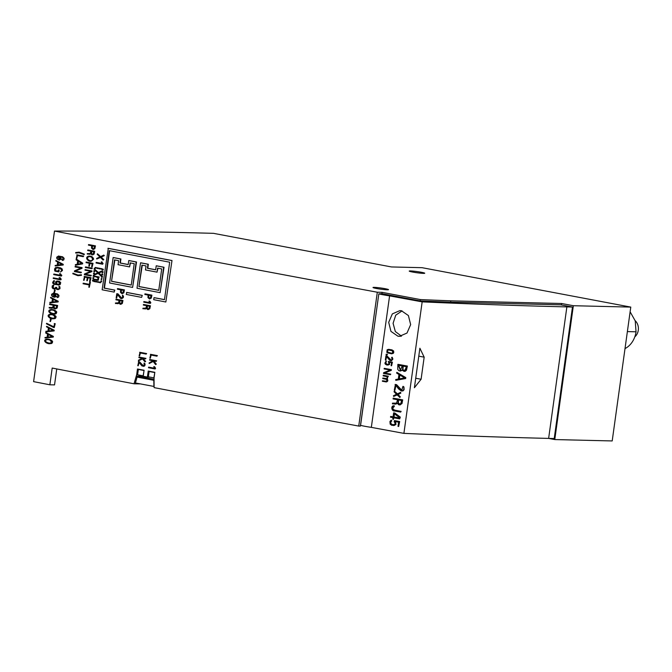 <?xml version="1.0" encoding="UTF-8"?>
<svg xmlns="http://www.w3.org/2000/svg" width="672" height="672" viewBox="0 0 672 672"><rect width="100%" height="100%" fill="white"/><g stroke="black" fill="none" stroke-linecap="round" stroke-linejoin="round"><path stroke-width="1.01" d="M377.311 292.228A5081.437 379.63 -172.1 0 1 54.491 231.059C102.976 230.983 155.971 231.739 213.486 233.335L391.499 266.952L422.066 267.683L630.773 307.096L573.35 305.718L561.632 303.5L450.803 300.838A2645.059 197.61 -172.1 0 1 420.386 299.569L382.124 292.345L377.311 292.228L358.739 426.073L360.385 426.107L378.067 299.292M140.406 383.905L134.03 383.788L136.685 374.682L137.617 374.699M56.75 368.936L54.541 384.896L49.862 384.787A5081.437 379.63 -172.1 0 1 33.6 381.637L54.491 231.059M630.773 307.096L612.2 440.941L554.778 439.564L548.663 438.404L554.224 438.539L572.468 307.037L560.759 304.828L450.618 302.182A2645.059 197.61 -172.1 0 1 420.202 300.905L419.79 300.829A2643.27 197.476 7.9 0 0 419.79 300.829L381.94 293.681L378.823 293.866A15.582 1.168 7.9 0 0 389.584 295.865A5081.437 379.63 7.9 0 0 422.159 301.871A2651.158 198.064 7.9 0 0 566.874 306.902L572.468 307.037M561.632 303.5L561.431 304.954M450.803 300.838L450.618 302.182M382.124 292.345L381.94 293.681M142.792 375.782L142.666 376.236M136.685 374.682L137.474 368.995A5081.437 379.63 7.9 0 0 144.085 370.255L143.245 376.278A5081.437 379.63 7.9 0 0 147.386 377.068L148.218 371.045A5081.437 379.63 7.9 0 0 154.837 372.305L154.048 377.992L154.115 387.626A5081.437 379.63 -172.1 0 0 358.739 426.073M421.277 272.261A7.829 0.588 7.9 0 0 413.347 271.135A7.829 0.588 7.9 0 0 409.223 271.085A7.829 0.588 7.9 0 0 416.892 272.74A7.829 0.588 7.9 0 0 424.729 273.235A7.829 0.588 7.9 0 0 421.277 272.261M385.064 288.683A7.829 0.588 7.9 0 0 377.135 287.557A7.829 0.588 7.9 0 0 373.002 287.507A7.829 0.588 7.9 0 0 380.68 289.162A7.829 0.588 7.9 0 0 388.508 289.657A7.829 0.588 7.9 0 0 385.064 288.683M134.03 383.788A5081.437 379.63 -172.1 0 1 52.189 368.054L49.862 384.787M420.386 299.569L420.202 300.905M573.35 305.718L554.778 439.564M147.386 377.068L149.822 377.126M137.08 377.101L135.416 382.956L154.106 386.476M153.905 386.081L153.804 379.26L137.306 376.11L137.021 377.084L153.804 380.293M378.823 293.866L360.57 425.368A15.582 1.168 7.9 0 0 371.33 427.367A5081.437 379.63 7.9 0 0 403.906 433.373A2651.158 198.064 7.9 0 0 548.629 438.404L566.874 306.902M389.584 295.865L371.33 427.367M397.908 336.185L390.953 331.388L388.702 322.333L392.339 313.891L399.941 310.598L401.436 310.75L408.391 315.546L410.659 324.601L407.005 333.043L399.403 336.336L397.908 336.185L400.873 336.252M422.159 301.871L403.906 433.373M424.166 357.168L421.1 379.252L414.406 387.719L419.882 348.23L424.166 357.168L418.782 356.152M402.074 310.892L395.741 315.185L393.086 323.299L395.338 331.556L401.478 336.151M137.306 376.11L143.254 376.253M421.1 379.252L415.716 378.235M154.064 377.899L148.361 376.849L149.1 371.49L150.78 371.532M154.804 372.548L153.871 377.899M154.619 372.548L149.1 371.49M143.304 375.85L137.609 374.791L138.348 369.44L140.036 369.482M144.052 370.499L143.119 375.85M143.867 370.49L138.348 369.44M634.796 336.857A10.021 8.366 -88.6 0 0 635.183 320.712M625.01 348.6A22.016 18.379 -88.6 0 0 636.031 331.8L635.233 320.872L630.118 311.808M138.936 286.558A5082.118 379.68 7.9 0 0 158.752 290.338L161.717 268.926A5082.118 379.68 -172.1 0 1 157.584 268.136L157.03 272.152A5082.118 379.68 -172.1 0 1 145.471 269.942L146.034 265.927A5082.118 379.68 -172.1 0 1 141.91 265.138L138.936 286.558L142.288 265.213M157.03 272.152L157.962 268.204M158.76 290.279A5081.437 379.63 -172.1 0 1 139.322 286.566M156.215 265.81L156.601 265.826A5081.437 379.63 7.9 0 0 164.035 267.246L160.121 292.664L163.657 267.229A5082.118 379.68 -172.1 0 1 156.215 265.81L155.66 269.825A5082.118 379.68 -172.1 0 1 147.403 268.254L147.958 264.239A5082.118 379.68 -172.1 0 1 140.54 262.819L140.927 262.828A5081.437 379.63 7.9 0 0 148.344 264.247L147.79 268.262A5081.437 379.63 7.9 0 0 155.669 269.766M140.54 262.819L137.012 288.246A5082.118 379.68 7.9 0 0 160.121 292.664M97.835 268.54A5082.118 379.68 -172.1 0 1 97.02 268.38L97.482 267.859A5081.437 379.63 -172.1 0 0 98.305 268.019L97.835 268.54L98.305 268.019M97.087 267.851A5082.118 379.68 7.9 0 0 97.91 268.01M143.833 301.61L143.758 302.165A5082.118 379.68 7.9 0 0 150.335 303.425L149.47 301.148L148.982 301.09L149.839 302.753A5082.118 379.68 -172.1 0 1 143.833 301.61L144.22 301.619A5081.437 379.63 7.9 0 0 149.797 302.686M148.982 301.09L149.856 301.165L150.814 302.728L150.335 303.425M46.838 339.696C43.193 341.267 48.468 343.392 50.207 343.048M50.224 343.585L50.568 343.602C51.912 343.661 52.584 342.913 52.576 341.376C51.072 339.755 49.199 339.007 46.956 339.142L46.704 339.142M51.324 342.737L50.106 343.048C48.224 343.568 42.58 341.032 46.645 339.688C49.552 339.377 51.114 340.393 51.324 342.737M52.181 341.359C52.214 342.947 51.534 343.694 50.165 343.585C47.611 344.484 41.605 340.536 46.561 339.142C48.804 338.99 50.677 339.738 52.181 341.359M103.076 271.614L102.934 272.622L102.682 271.606A5082.118 379.68 -172.1 0 1 102.245 271.522L102.631 271.53A5081.437 379.63 7.9 0 0 103.076 271.614L102.682 271.606M102.245 271.522L102.102 272.521A5082.118 379.68 7.9 0 0 102.539 272.605M55.432 294.025L56.095 296.125L55.188 297.108L54.13 297.209M53.55 293.16L57.498 293.924L59.002 295.436L58.666 297.016L57.414 297.604L53.206 293.135L53.886 297.209L54.928 293.924C57.59 294.084 58.355 295.134 57.229 297.074L57.414 297.604M53.264 293.731C51.341 295.05 51.618 296.033 54.088 296.671M54.886 296.428L53.894 296.671C51.853 297.394 50.257 293.63 53.071 293.714C54.751 293.849 55.356 294.756 54.886 296.428M85.176 274.277A5082.118 379.68 7.9 0 0 90.964 275.386L90.888 275.932A5082.118 379.68 -172.1 0 1 84.353 274.672L84.445 274L90.77 271.312A5082.118 379.68 -172.1 0 1 84.974 270.194L85.436 269.674A5081.437 379.63 -172.1 0 0 91.972 270.934L85.176 274.277L91.879 271.622L91.972 270.934M85.05 269.657A5082.118 379.68 7.9 0 0 91.585 270.917M90.888 275.932L91.358 275.402A5081.437 379.63 -172.1 0 1 85.571 274.285M101.774 280.988L101.245 281.98L101.38 280.972A5082.118 379.68 -172.1 0 1 100.943 280.888L101.338 280.904A5081.437 379.63 7.9 0 0 101.774 280.988L101.38 280.972M100.943 280.888L100.8 281.896A5082.118 379.68 7.9 0 0 101.245 281.98M388.794 349.919L387.568 350.473L387.643 352.094L391.709 353.262M388.752 349.356L391.961 349.868L393.674 351.011L393.406 353.279L391.734 353.816M387.038 351.036L388.332 349.919L392.448 350.792L392.616 352.968L391.423 353.262L387.778 352.472L387.03 351.498L387.391 351.044M393.498 352.229L392.574 350.246L388.517 349.348L387.148 349.759L386.795 352.271L387.332 352.825L391.566 353.816L392.868 353.447L393.851 352.229M102.421 276.301L102.287 277.309L102.026 276.293A5082.118 379.68 -172.1 0 1 101.59 276.209L101.984 276.217A5081.437 379.63 7.9 0 0 102.421 276.301L102.026 276.293M101.59 276.209L101.455 277.208A5082.118 379.68 7.9 0 0 101.892 277.292M88.074 253.562L89.51 253.772M90.913 253.94L89.502 254.31M88.091 254.108L89.947 254.243L90.804 253.63L91.854 254.831L93.013 254.764L93.845 253.84L94.307 251.269A5082.118 379.68 -172.1 0 1 87.772 250.009L88.166 250.018A5081.437 379.63 7.9 0 0 94.702 251.278L94.13 254.066L92.501 254.915M91.762 251.336L91.619 253.428L92.501 254.352M93.769 251.723L93.19 253.957L92.039 254.327L91.216 253.369L91.375 251.261A5082.118 379.68 7.9 0 0 93.769 251.723M87.772 250.009L87.696 250.555A5082.118 379.68 7.9 0 0 90.913 251.168L90.233 253.504L87.226 253.613L87.318 254.142M398.236 399.89L398.034 402.898L399.21 404.149L400.789 403.595L401.596 400.504A5082.118 379.68 -172.1 0 1 398.236 399.89M399.731 404.183L398.378 402.898L398.58 399.949M395.573 403.393L393.641 403.099M392.549 403.931L392.414 403.183L396.497 403.116L397.58 399.773A5082.118 379.68 -172.1 0 1 393.07 398.933L393.179 398.177A5082.118 379.68 7.9 0 0 402.343 399.874L401.554 403.738L400.21 404.863L398.647 404.737L397.438 403.183L395.413 404.141L393.364 403.855M395.506 404.132L397.538 403.477M399.731 404.956L402.007 403.553L402.696 399.874A5081.437 379.63 -172.1 0 1 393.523 398.185L393.179 398.177M59.144 277.637L60.11 277.729L61.244 279.241L60.757 279.88L60.85 279.224L59.144 277.637L60.178 279.233A5082.118 379.68 -172.1 0 1 53.273 277.897L53.206 278.418A5082.118 379.68 7.9 0 0 60.757 279.88M53.273 277.897L53.676 277.914A5081.437 379.63 7.9 0 0 60.119 279.166M399.882 375.043L399.353 378.865M405.67 378.538L395.8 380.327L405.67 378.538L405.804 377.588L396.9 372.364L396.598 373.036L398.941 374.48L398.303 379.067L395.69 379.562L395.8 380.327M398.992 378.932L399.554 374.85L404.569 377.908L398.992 378.932M405.317 378.529L405.804 377.588M405.451 377.58L396.9 372.364M50.291 314.79C46.645 316.361 51.92 318.486 53.659 318.142M53.676 318.679L54.02 318.704C55.373 318.755 56.045 318.007 56.036 316.47C54.533 314.849 52.651 314.101 50.408 314.236L50.156 314.236M54.785 317.831L53.567 318.142C51.677 318.662 46.032 316.126 50.098 314.782C53.012 314.471 54.575 315.487 54.785 317.831M55.642 316.453C55.667 318.041 54.995 318.788 53.617 318.679C51.072 319.578 45.066 315.63 50.022 314.236C52.256 314.084 54.13 314.832 55.642 316.453M92.131 266.994A5082.118 379.68 -172.1 0 1 91.669 266.902L92.098 263.785A5082.118 379.68 -172.1 0 1 89.704 263.323L89.3 266.255A5082.118 379.68 -172.1 0 1 88.847 266.162L89.25 263.231A5082.118 379.68 -172.1 0 1 86.041 262.618L86.512 262.08A5081.437 379.63 -172.1 0 0 93.03 263.34L92.131 266.994L93.03 263.34M86.117 262.072A5082.118 379.68 7.9 0 0 92.635 263.323M89.3 266.255L90.09 263.399M102.606 264.23A5082.118 379.68 -172.1 0 1 96.079 262.979L96.155 262.416A5082.118 379.68 7.9 0 0 102.119 263.567L101.262 262.021L101.724 261.887L103.093 263.542L102.606 264.23L103.093 263.542M102.127 261.971L101.262 261.904M96.155 262.416L96.55 262.433A5081.437 379.63 -172.1 0 0 102.068 263.491M101.724 261.887L102.698 263.533M53.861 280.61L52.634 282.425L52.928 283.433L54.356 284.365L59.102 284.962L60.262 283.912L60.152 282.248L57.439 280.997L56.053 281.308L55.465 282.584L56.297 284.273C53.668 284.122 52.912 283.072 54.046 281.123L54.256 280.619L54.449 281.14C53.315 283.088 54.062 284.138 56.7 284.29M57.515 281.005L59.438 281.375L60.715 282.643L60.144 284.668L58.288 285.062M57.557 281.534C55.969 282.845 56.322 283.828 58.624 284.483M59.791 282.727L58.456 284.483C55.902 283.828 55.532 282.836 57.338 281.526L59.791 282.727M146.16 354.085A5082.118 379.68 -172.1 0 1 140.028 352.918L139.608 355.9A5082.118 379.68 -172.1 0 1 139.146 355.816L140.02 352.304A5081.437 379.63 -172.1 0 0 146.622 353.564L146.16 354.085L146.622 353.564M139.633 352.296A5082.118 379.68 7.9 0 0 146.236 353.556M139.608 355.9L140.406 352.985M103.396 269.27L102.866 270.27L103.009 269.262A5082.118 379.68 -172.1 0 1 102.572 269.178L102.959 269.186A5081.437 379.63 7.9 0 0 103.396 269.27L103.009 269.262M102.572 269.178L102.43 270.178A5082.118 379.68 7.9 0 0 102.866 270.27M116.256 302.938L117.718 303.148M119.137 303.307L117.701 303.702M116.281 303.509L118.146 303.626L119.036 302.988L120.078 304.231L121.204 304.172L122.052 303.274L122.573 300.502A5082.118 379.68 -172.1 0 1 115.996 299.233L116.382 299.25A5081.437 379.63 7.9 0 0 122.959 300.51L122.338 303.458L120.716 304.307M119.994 300.586L119.826 302.711L120.725 303.727M122.027 300.98L121.447 303.282L120.296 303.71L119.465 302.786L119.616 300.518A5082.118 379.68 7.9 0 0 122.027 300.98M115.996 299.233L115.92 299.804A5082.118 379.68 7.9 0 0 119.154 300.426L118.482 302.837L115.424 302.996L115.517 303.551M100.808 282.24L100.346 282.769L100.422 282.232A5082.118 379.68 -172.1 0 1 99.599 282.072L99.994 282.089A5081.437 379.63 7.9 0 0 100.808 282.24L100.422 282.232M99.599 282.072L99.523 282.61A5082.118 379.68 7.9 0 0 100.346 282.769M98.776 277.57A5082.118 379.68 -172.1 0 1 98.339 277.486L97.524 280.358L93.752 279.821L93.828 279.25L97.776 279.619L98.154 278.359C97.163 277.175 95.836 276.612 94.181 276.688L94.651 276.133A5081.437 379.63 -172.1 0 0 99.246 277.015L98.776 277.57L99.246 277.015M94.265 276.116A5082.118 379.68 7.9 0 0 98.851 277.007M97.23 279.846L93.828 279.25M97.045 279.846L97.776 279.619M97.213 280.417L98.423 280.106L98.725 277.502M138.23 365.761A5082.118 379.68 -172.1 0 1 137.777 365.677L138.718 361.679A5081.437 379.63 -172.1 0 0 139.558 361.838L142.75 365.744L144.11 365.257L144.085 363.056L144.74 364.577L143.942 366.181L141.968 365.954L138.936 362.317A5082.118 379.68 -172.1 0 1 138.718 362.275L138.23 365.761L139.07 362.502M138.331 361.662A5082.118 379.68 7.9 0 0 139.171 361.822M143.38 366.358L144.581 366.005L145.085 364.938L144.984 363.737L144.085 363.056M143.371 365.828L139.558 361.838M102.749 273.958L102.606 274.966L102.354 273.949A5082.118 379.68 -172.1 0 1 101.917 273.865L102.312 273.874A5081.437 379.63 7.9 0 0 102.749 273.958L102.354 273.949M101.917 273.865L101.783 274.865A5082.118 379.68 7.9 0 0 102.22 274.949M403.066 386.341L403.897 387.702L403.729 389.642L402.822 390.802L401.31 390.995L398.572 388.937L395.917 385.375A5082.118 379.68 -172.1 0 1 395.615 385.316L394.926 390.281A5082.118 379.68 -172.1 0 1 394.288 390.163L395.43 384.46A5081.437 379.63 -172.1 0 0 396.598 384.678L401.864 390.306L402.679 386.954L403.066 386.341L403.931 386.929L404.116 389.55L403.208 390.785L401.982 391.045M395.077 384.46A5082.118 379.68 7.9 0 0 396.253 384.67M402.066 390.289L399.395 388.441L396.598 384.678M394.926 390.281L395.951 385.417M53.802 274.058L53.726 274.613A5082.118 379.68 7.9 0 0 61.337 276.091L60.169 273.706L59.598 273.697L60.707 275.402A5082.118 379.68 -172.1 0 1 53.802 274.058L54.197 274.075A5081.437 379.63 7.9 0 0 60.648 275.327M60.169 273.706L61.824 275.402L61.337 276.091M59.598 273.697L60.581 273.79M96.986 281.509L96.524 282.03L96.6 281.492A5082.118 379.68 -172.1 0 1 95.777 281.341L96.172 281.35A5081.437 379.63 7.9 0 0 96.986 281.509L96.6 281.492M95.777 281.341L95.701 281.87A5082.118 379.68 7.9 0 0 96.524 282.03M402.914 366.072L402.545 369.331L404.057 370.667L405.51 369.835L406.274 366.694A5082.118 379.68 -172.1 0 1 402.914 366.072M404.275 370.667L402.948 369.558L403.259 366.131M400.554 370.272L398.74 365.308M400.134 371.028L402.234 370.364M403.99 371.389L405.25 371.297L406.468 370.18L407.375 366.055A5081.437 379.63 -172.1 0 1 398.219 364.367L397.866 364.367A5082.118 379.68 7.9 0 0 407.022 366.055L407.375 366.055M407.022 366.055L404.124 371.389L402.083 370.087L400.243 371.036L398.882 370.675L397.757 369.424L397.866 364.367M402.276 365.954A5082.118 379.68 -172.1 0 1 398.395 365.24L400.336 370.28L402.276 365.954M49.804 307.465L49.123 307.49L49.249 308.011L51.652 308.255L53.264 307.633L53.987 308.599L55.499 308.918L56.885 307.7L57.254 305.449A5082.118 379.68 -172.1 0 1 49.669 303.979L49.594 304.517A5082.118 379.68 7.9 0 0 53.323 305.239L52.626 307.474L49.804 307.465L51.811 307.726M53.382 307.902L51.811 308.255M50.014 307.994L49.249 308.011M49.669 303.979L50.064 303.996A5081.437 379.63 7.9 0 0 57.649 305.466L57.145 308.02L55.272 308.952M54.256 305.416L54.096 307.28L55.255 308.406M56.641 305.878L56.246 307.768L55.062 308.414L53.861 307.709L53.861 305.34A5082.118 379.68 7.9 0 0 56.641 305.878M83.185 256.67A5082.118 379.68 -172.1 0 1 77.137 255.503L76.692 258.686A5082.118 379.68 -172.1 0 1 76.23 258.602L77.146 254.856A5081.437 379.63 -172.1 0 0 83.664 256.116L83.185 256.67L83.664 256.116M76.751 254.848A5082.118 379.68 7.9 0 0 83.269 256.099M76.692 258.686L77.524 255.578M398.656 426.485A5082.118 379.68 -172.1 0 1 398.017 426.367L398.597 422.159A5082.118 379.68 -172.1 0 1 395.22 421.537L395.758 423.906L394.649 425.351L391.709 425.3L390.163 424.15L389.945 421.453L391.28 420.084L391.457 420.815L390.44 422.184L390.81 423.822L392.389 424.712L394.758 424.427L395.161 423.116L394.145 421.739L394.649 420.613A5081.437 379.63 -172.1 0 0 399.689 421.546L398.656 426.485L399.689 421.546M394.304 420.605A5082.118 379.68 7.9 0 0 399.336 421.537M391.28 420.084L391.457 420.815M393.49 425.578L395.926 424.502L395.632 421.613M393.49 424.822L391.7 424.309L390.86 423.293L390.844 421.991L391.81 420.823M90.115 281.526A5082.118 379.68 -172.1 0 1 89.645 281.434L90.107 278.132A5082.118 379.68 -172.1 0 1 87.713 277.67L87.284 280.77A5082.118 379.68 -172.1 0 1 86.831 280.686L87.259 277.586A5082.118 379.68 -172.1 0 1 84.504 277.049L84.05 280.358A5082.118 379.68 -172.1 0 1 83.597 280.266L84.521 276.444A5081.437 379.63 -172.1 0 0 91.039 277.704L90.115 281.526L91.039 277.704M84.126 276.427A5082.118 379.68 7.9 0 0 90.644 277.687M84.05 280.358L84.89 277.124M87.284 280.77L88.099 277.746M144.917 293.882L144.833 294.445A5082.118 379.68 7.9 0 0 148.075 295.067L147.949 297.595L149.453 298.956L151.049 297.797L151.519 295.142A5082.118 379.68 -172.1 0 1 144.917 293.882L145.303 293.891A5081.437 379.63 7.9 0 0 151.906 295.151L151.318 298.04L149.646 298.948M148.924 295.226L148.73 297.1L149.663 298.368M150.973 295.621L150.377 297.94L149.201 298.343L148.403 297.41L148.546 295.159A5082.118 379.68 7.9 0 0 150.973 295.621M48.922 328.129L48.518 330.994L53.105 330.439L48.922 328.129M48.93 330.943L49.291 328.331M53.827 330.238L53.735 330.901L45.914 331.876L54.13 330.91L54.222 330.246L46.687 326.298L54.222 330.246M45.914 331.876L45.822 331.33L47.964 331.061L48.409 327.852L46.452 326.768L46.687 326.298M165.85 301.997A5082.118 379.68 -172.1 0 1 153.72 299.687L153.997 297.679A5082.118 379.68 7.9 0 0 164.472 299.678L169.672 262.198A5082.118 379.68 -172.1 0 1 109.259 250.631L104.059 288.112A5082.118 379.68 7.9 0 0 114.45 290.102L114.173 292.11A5082.118 379.68 -172.1 0 1 102.144 289.8L108.293 248.321A5081.437 379.63 -172.1 0 0 171.998 260.518L165.85 301.997L171.998 260.518M107.906 248.312A5082.118 379.68 7.9 0 0 171.612 260.509M114.173 292.11L114.836 290.119A5081.437 379.63 -172.1 0 1 104.446 288.12L109.637 250.706M153.997 297.679L154.384 297.688A5081.437 379.63 -172.1 0 0 164.48 299.611M99.75 268.909A5082.118 379.68 -172.1 0 1 98.927 268.75L99.397 268.229A5081.437 379.63 -172.1 0 0 100.212 268.388L99.75 268.909L100.212 268.388M99.002 268.22A5082.118 379.68 7.9 0 0 99.817 268.372M55.734 287.288L56.893 288.851L58.472 289.019L59.178 288.12L59.01 286.264L59.657 288.439L57.876 289.64L56.406 289.128L55.894 288.212L54.936 289.002L53.029 288.641L52.164 287.717L52.223 285.886L53.609 285.155L52.55 286.826L53.399 288.238L54.692 288.498L55.734 287.288L56.658 287.372L56.969 288.515L58.052 289.103M53.214 285.138L53.365 285.659M54.634 289.052L56.028 288.548M58.111 289.649L59.984 288.649L59.892 286.801L59.01 286.264M54.625 288.506L52.996 287.356L53.76 285.676M145.48 358.89A5082.118 379.68 -172.1 0 1 142.691 358.361L145.261 361.477L144.934 361.838L142.397 358.781L138.592 360.772L138.382 360.276L142.237 358.268A5082.118 379.68 -172.1 0 1 138.894 357.63L139.348 357.109A5081.437 379.63 -172.1 0 0 145.942 358.369L145.48 358.89L145.942 358.369M138.961 357.101A5082.118 379.68 7.9 0 0 145.555 358.361M138.592 360.772L142.783 358.798M144.934 361.838L145.648 361.486L143.144 358.445M94.794 270.707L94.651 271.715L94.399 270.698A5082.118 379.68 -172.1 0 1 93.962 270.614L94.357 270.623A5081.437 379.63 7.9 0 0 94.794 270.707L94.399 270.698M93.962 270.614L93.82 271.614A5082.118 379.68 7.9 0 0 94.256 271.698M386.047 361.099L384.913 363.157L385.316 364.157L386.828 365.005L389.054 364.619L388.996 362.174A5082.118 379.68 7.9 0 0 391.524 362.636L391.104 365.686A5082.118 379.68 7.9 0 0 391.574 365.77L392.078 362.191A5082.118 379.68 -172.1 0 1 388.307 361.494L388.962 363.443L388.307 364.451L385.988 364.073L385.501 362.334L386.4 361.099L385.812 363.367L387.71 364.543M389.348 362.174L389.567 364.417L387.803 365.098M388.307 361.494L388.66 361.494A5081.437 379.63 7.9 0 0 392.423 362.191L391.574 365.77M52.937 299.149L52.542 302.005L57.128 301.451L52.937 299.149M52.945 301.963L53.315 299.351M57.842 301.249L57.75 301.921L49.938 302.896L58.153 301.93L58.246 301.266L50.711 297.318L58.246 301.266M49.938 302.896L49.837 302.35L51.979 302.081L52.424 298.872L50.476 297.788L50.711 297.318M93.492 280.081L92.963 281.072L93.097 280.064A5082.118 379.68 -172.1 0 1 92.66 279.98L93.055 279.997A5081.437 379.63 7.9 0 0 93.492 280.081L93.097 280.064M92.66 279.98L92.526 280.988A5082.118 379.68 7.9 0 0 92.963 281.072M387.492 354.404L387.072 354.95L387.148 354.396A5082.118 379.68 -172.1 0 1 386.148 354.22L386.501 354.22A5081.437 379.63 7.9 0 0 387.492 354.404L387.148 354.396M386.148 354.22L386.072 354.766A5082.118 379.68 7.9 0 0 387.072 354.95M94.139 275.394L94.004 276.402L93.752 275.386A5082.118 379.68 -172.1 0 1 93.316 275.302L93.702 275.31A5081.437 379.63 7.9 0 0 94.139 275.394L93.752 275.386M93.316 275.302L93.173 276.301A5082.118 379.68 7.9 0 0 93.61 276.385M84.37 254.15L79.296 252.185L84.37 254.15L84.16 254.671L78.884 252.739L75.743 253.084L79.019 252.748M75.743 253.084L75.676 252.521L78.868 252.168M83.975 254.134L83.765 254.654M393.767 406.543L393.901 406.552C392.003 407.425 391.944 408.559 393.725 409.945L400.781 411.34L400.68 412.096L394.666 410.995C391.675 411.491 390.474 405.72 393.91 405.796L394.254 406.56L394.254 405.796M400.781 411.34L395.405 410.29C392.498 409.458 392.12 408.206 394.254 406.56M400.68 412.096L401.134 411.348M58.246 269.926L58.649 269.942A5081.437 379.63 7.9 0 0 59.153 270.035L58.901 271.858L58.758 270.026A5082.118 379.68 -172.1 0 1 58.246 269.926L58.069 271.236A5082.118 379.68 -172.1 0 1 55.322 270.698L55.255 268.733L57.036 267.792L61.387 269.195L61.471 270.74L60.396 272.076L62.059 270.505L61.228 268.355L58.195 267.397L55.692 267.54C54.524 268.405 54.281 269.615 54.961 271.16A5082.118 379.68 7.9 0 0 58.506 271.841M57.473 267.817L55.793 268.498L55.717 270.715A5081.437 379.63 7.9 0 0 58.078 271.169M57.313 267.288L60.547 267.859L62.202 268.985L62.462 270.522L60.396 272.076M89.3 287.305A5082.118 379.68 -172.1 0 1 88.838 287.221L89.158 284.928A5082.118 379.68 -172.1 0 1 83.093 283.76L83.168 283.214A5082.118 379.68 7.9 0 0 89.233 284.39L89.93 282.198A5081.437 379.63 -172.1 0 0 90.392 282.282L89.3 287.305L90.392 282.282M89.536 282.181A5082.118 379.68 7.9 0 0 89.998 282.274M83.168 283.214L83.555 283.231A5081.437 379.63 -172.1 0 0 89.242 284.323M382.847 378.025L382.763 378.571L386.408 379.352L386.988 380.428L386.291 381.31L382.469 380.738L382.393 381.284L386.232 381.881C387.584 381.335 387.811 380.402 386.912 379.084L388.021 376.202A5082.118 379.68 -172.1 0 1 383.216 375.312L383.141 375.858L386.812 376.648L387.366 377.74L386.551 378.622L382.847 378.025L386.484 378.63M382.469 380.738L386.106 381.343M387.887 376.673L387.265 379.092C388.164 380.394 387.937 381.326 386.585 381.889L386.224 381.906M385.871 381.898L382.738 381.293M383.216 375.312L383.569 375.32A5081.437 379.63 7.9 0 0 388.374 376.202L387.946 376.748M54.272 327.583A5082.118 379.68 -172.1 0 1 53.449 327.424L46.402 323.778L46.654 323.291L53.777 326.911L54.634 323.585A5081.437 379.63 -172.1 0 0 55.213 323.694L54.272 327.583L55.213 323.694M54.239 323.568A5082.118 379.68 7.9 0 0 54.81 323.686M54.012 326.92L46.654 323.291M50.484 321.518A5082.118 379.68 -172.1 0 1 49.946 321.409L50.677 319.057A5081.437 379.63 -172.1 0 0 51.215 319.158L50.484 321.518L51.215 319.158M50.274 319.04A5082.118 379.68 7.9 0 0 50.812 319.141M78.12 261.114L77.7 264.18L81.682 263.399L78.12 261.114M78.103 264.096L78.481 261.349M82.312 263.155L82.211 263.869L75.415 265.222L82.606 263.886L82.698 263.172L76.633 259.266L82.698 263.172M75.415 265.222L75.348 264.65L77.204 264.281L77.683 260.837L76.028 259.762L76.247 259.249M95.928 268.17A5082.118 379.68 -172.1 0 1 95.105 268.019L95.575 267.49A5081.437 379.63 -172.1 0 0 96.39 267.649L95.928 268.17L96.39 267.649M95.18 267.481A5082.118 379.68 7.9 0 0 96.004 267.641M117.499 294.596L116.626 298.074L117.138 294.353A5082.118 379.68 7.9 0 0 117.356 294.395L120.456 298.309L121.867 298.628L122.976 297.528L122.48 295.117L122.539 297.343L121.388 298.074L120.028 297.217L117.6 293.874A5082.118 379.68 -172.1 0 1 116.76 293.714L117.146 293.723A5081.437 379.63 7.9 0 0 117.986 293.882L121.699 298.074M122.48 295.117L123.463 296.15L123.337 297.604L121.724 298.645M116.76 293.714L116.172 297.99A5082.118 379.68 7.9 0 0 116.626 298.074M156.904 356.185A5082.118 379.68 -172.1 0 1 150.763 355.009L150.318 358.243A5082.118 379.68 -172.1 0 1 149.848 358.151L150.763 354.354A5081.437 379.63 -172.1 0 0 157.374 355.614L156.904 356.185L157.374 355.614M150.377 354.346A5082.118 379.68 7.9 0 0 156.988 355.606M150.318 358.243L151.141 355.085M95.113 268.372L94.584 269.363L94.727 268.355A5082.118 379.68 -172.1 0 1 94.29 268.271L94.676 268.279A5081.437 379.63 7.9 0 0 95.113 268.372L94.727 268.355M94.29 268.271L94.147 269.279A5082.118 379.68 7.9 0 0 94.584 269.363M55.986 260.476L63.26 264.348L63.176 265.003L55.222 265.986L62.773 264.986L62.866 264.331L55.986 260.476L55.751 260.938L57.641 261.996L57.196 265.18L55.129 265.448L55.222 265.986M58.506 262.483L58.145 265.054M61.639 264.239L57.742 265.104L58.128 262.273L61.639 264.239M54.508 292.53A5082.118 379.68 -172.1 0 1 53.97 292.429L54.692 290.069A5081.437 379.63 -172.1 0 0 55.23 290.178L54.508 292.53L55.23 290.178M54.298 290.06A5082.118 379.68 7.9 0 0 54.835 290.161M75.264 271.152A5082.118 379.68 7.9 0 0 81.035 272.269L80.959 272.832A5082.118 379.68 -172.1 0 1 74.432 271.572L74.525 270.875L80.867 268.027A5082.118 379.68 -172.1 0 1 75.079 266.91L75.55 266.364A5081.437 379.63 -172.1 0 0 82.076 267.624L75.264 271.152L81.976 268.346L82.076 267.624M75.155 266.347A5082.118 379.68 7.9 0 0 81.682 267.607M80.959 272.832L81.43 272.278A5081.437 379.63 -172.1 0 1 75.659 271.169M93.82 277.738L93.282 278.729L93.425 277.721A5082.118 379.68 -172.1 0 1 92.988 277.637L93.383 277.654A5081.437 379.63 7.9 0 0 93.82 277.738L93.425 277.721M92.988 277.637L92.845 278.645A5082.118 379.68 7.9 0 0 93.282 278.729M148.588 367.172L148.512 367.727A5082.118 379.68 7.9 0 0 155.106 368.987L154.241 366.71L153.745 366.66L154.61 368.315A5082.118 379.68 -172.1 0 1 148.588 367.172L148.974 367.181A5081.437 379.63 7.9 0 0 154.568 368.248M153.745 366.66L154.627 366.727L155.585 368.29L155.106 368.987M94.466 273.05L94.324 274.058L94.072 273.042A5082.118 379.68 -172.1 0 1 93.635 272.958L94.03 272.966A5081.437 379.63 7.9 0 0 94.466 273.05L94.072 273.042M93.635 272.958L93.5 273.958A5082.118 379.68 7.9 0 0 93.937 274.042M88.528 244.591L88.452 245.137A5082.118 379.68 7.9 0 0 91.661 245.759L91.518 248.111L93.038 249.505L94.609 248.396L95.063 245.851A5082.118 379.68 -172.1 0 1 88.528 244.591L88.914 244.608A5081.437 379.63 7.9 0 0 95.449 245.868L94.878 248.648L93.232 249.505M92.501 245.918L92.341 247.876L93.248 248.942M94.525 246.313L93.929 248.548L92.761 248.909L91.972 247.934L92.123 245.851A5082.118 379.68 7.9 0 0 94.525 246.313M397.152 394.926L393.666 396.455L397.034 394.808L399.882 397.387L400.31 396.833L398.042 394.489L400.856 393.112L400.604 392.406L397.152 393.935L394.439 391.146L394.01 391.726L396.488 394.254L393.422 395.758L393.666 396.455M394.439 391.146L397.387 393.817M399.529 397.387L400.31 396.833M399.966 396.824L398.042 394.489M397.69 394.489L400.856 393.112M400.504 393.103L400.252 392.398M98.902 281.879L98.431 282.4L98.507 281.862A5082.118 379.68 -172.1 0 1 97.692 281.702L98.078 281.719A5081.437 379.63 7.9 0 0 98.902 281.879L98.507 281.862M97.692 281.702L97.616 282.24A5082.118 379.68 7.9 0 0 98.431 282.4M390.768 374.153L390.34 374.699L390.768 374.153A5081.437 379.63 7.9 0 1 384.695 373.027L391.297 370.348L391.39 369.65A5081.437 379.63 7.9 0 1 384.535 368.382L384.107 368.92A5082.118 379.68 7.9 0 0 390.197 370.045L383.578 372.75L383.477 373.43A5082.118 379.68 7.9 0 0 390.34 374.699M390.415 374.144A5082.118 379.68 -172.1 0 1 384.342 373.027L390.944 370.348L391.037 369.65A5082.118 379.68 -172.1 0 1 384.182 368.382M50.938 310.145C47.292 311.707 52.567 313.841 54.306 313.496M54.323 314.034L54.667 314.051C56.02 314.101 56.683 313.362 56.683 311.825C55.171 310.195 53.298 309.448 51.055 309.582L50.803 309.59M55.432 313.177L54.214 313.496C52.324 314.009 46.679 311.472 50.744 310.128C53.659 309.826 55.213 310.842 55.432 313.177M56.28 311.808C56.314 313.396 55.642 314.135 54.264 314.026C51.719 314.924 45.713 310.976 50.669 309.582C52.903 309.439 54.776 310.178 56.28 311.808M60.581 256.897L61.244 258.997L59.287 260.089M58.33 256.024L62.647 256.805L64.151 258.317L63.815 259.888L62.563 260.476L58.355 256.007L59.044 260.089L60.077 256.805C62.74 256.956 63.512 258.006 62.378 259.946L62.563 260.476M58.414 256.612C56.498 257.93 56.767 258.905 59.245 259.552M60.035 259.3L59.052 259.543C57.002 260.274 55.415 256.502 58.22 256.595C59.9 256.729 60.505 257.628 60.035 259.3M97.482 253.798L100.414 256.687L103.774 255.1L103.933 255.62L100.825 257.082L103.379 259.602L103.085 260.056L100.313 257.326L96.76 259.014L96.6 258.476L99.901 256.922L97.188 254.243L97.482 253.798L100.8 256.696M96.76 259.014L100.699 257.342M103.085 260.056L103.774 259.61L101.212 257.099L104.328 255.637L103.774 255.1M141.607 297.368A5082.118 379.68 -172.1 0 1 126.227 294.428L126.89 292.429A5081.437 379.63 -172.1 0 0 142.271 295.378L141.607 297.368L142.271 295.378M126.504 292.421A5082.118 379.68 7.9 0 0 141.884 295.361M48.065 334.295L47.67 337.159L52.248 336.605L48.065 334.295M48.073 337.109L48.434 334.505M52.97 336.403L52.878 337.067L45.058 338.041L53.273 337.084L53.365 336.412L45.83 332.464L53.365 336.412M45.058 338.041L44.965 337.495L47.107 337.235L47.552 334.018L45.595 332.934L45.83 332.464M101.657 269.279A5082.118 379.68 -172.1 0 1 100.842 269.119L101.304 268.598A5081.437 379.63 -172.1 0 0 102.127 268.758L101.657 269.279L102.127 268.758M100.909 268.582A5082.118 379.68 7.9 0 0 101.732 268.741M143.707 308.196L145.177 308.398M146.597 308.566L145.16 308.96M143.732 308.759L145.606 308.885L146.496 308.246L147.546 309.49L148.672 309.431L149.52 308.532L150.049 305.76A5082.118 379.68 -172.1 0 1 143.438 304.492L143.825 304.508A5081.437 379.63 7.9 0 0 150.436 305.768L149.814 308.717L148.184 309.565M147.462 305.844L147.294 307.969L148.193 308.986M149.503 306.239L148.915 308.54L147.764 308.969L146.924 308.045L147.084 305.768A5082.118 379.68 7.9 0 0 149.503 306.239M143.438 304.492L143.363 305.063A5082.118 379.68 7.9 0 0 146.614 305.684L145.942 308.095L142.876 308.246L142.968 308.801M91.871 268.733A5082.118 379.68 -172.1 0 1 85.352 267.481L85.814 266.952A5081.437 379.63 -172.1 0 0 92.333 268.212L91.871 268.733L92.333 268.212M85.428 266.944A5082.118 379.68 7.9 0 0 91.938 268.204M102.094 278.645L101.564 279.636L101.707 278.628A5082.118 379.68 -172.1 0 1 101.27 278.544L101.657 278.561A5081.437 379.63 7.9 0 0 102.094 278.645L101.707 278.628M101.27 278.544L101.128 279.552A5082.118 379.68 7.9 0 0 101.564 279.636M156.173 361.376A5082.118 379.68 -172.1 0 1 153.384 360.847L155.929 364.174L155.593 364.577L153.082 361.309L149.234 363.51L149.033 362.989L152.922 360.763A5082.118 379.68 -172.1 0 1 149.57 360.116L150.041 359.554A5081.437 379.63 -172.1 0 0 156.643 360.814L156.173 361.376L156.643 360.814M149.654 359.545A5082.118 379.68 7.9 0 0 156.257 360.805M149.234 363.51L153.468 361.326M155.593 364.577L156.316 364.19L153.829 360.931M95.273 269.716L98.204 272.597L101.564 271.018L101.724 271.538L98.616 273L101.178 275.52L100.876 275.974L98.104 273.244L94.55 274.932L94.391 274.394L97.692 272.832L94.979 270.161L95.273 269.716L98.591 272.614M94.55 274.932L98.498 273.26M100.876 275.974L101.564 275.528L99.002 273.008L102.119 271.555L101.564 271.018M111.535 281.299A5082.118 379.68 7.9 0 0 131.25 285.079L134.224 263.668A5082.118 379.68 -172.1 0 1 130.108 262.878L129.553 266.893A5082.118 379.68 -172.1 0 1 118.054 264.684L118.608 260.669A5082.118 379.68 -172.1 0 1 114.509 259.888L111.535 281.299L114.878 259.955M129.553 266.893L130.486 262.954M131.258 285.02A5081.437 379.63 -172.1 0 1 111.922 281.308M128.747 260.56L129.133 260.568A5081.437 379.63 7.9 0 0 136.534 261.988L132.619 287.406L136.147 261.971A5082.118 379.68 -172.1 0 1 128.747 260.56L128.184 264.575A5082.118 379.68 -172.1 0 1 119.969 262.996L120.532 258.98A5082.118 379.68 -172.1 0 1 113.14 257.561L113.526 257.569A5081.437 379.63 7.9 0 0 120.918 258.989L120.355 263.004A5081.437 379.63 7.9 0 0 128.192 264.508M113.14 257.561L109.612 282.988A5082.118 379.68 7.9 0 0 132.619 287.406M78.07 275.108L72.996 273.21L77.826 275.1L81.396 274.764L81.48 275.335L78.145 275.68M81.01 274.747L81.085 275.318L77.843 275.671L72.778 273.722L72.996 273.21M95.08 281.14L95.004 281.677L94.685 281.131A5082.118 379.68 -172.1 0 1 93.87 280.972L94.265 280.98A5081.437 379.63 7.9 0 0 95.08 281.14L94.685 281.131M93.87 280.972L93.794 281.509A5082.118 379.68 7.9 0 0 94.618 281.66M386.644 356.681L385.82 360.108L386.316 356.513A5082.118 379.68 7.9 0 0 386.543 356.555L389.726 360.31L390.97 360.696L392.54 359.092L392.238 357.294L392.893 359.1L391.541 360.696L390.499 360.528M391.885 357.286L391.6 357.731C392.398 359.386 391.969 360.142 390.306 359.999L386.786 356.042A5082.118 379.68 -172.1 0 1 385.913 355.883L386.266 355.891A5081.437 379.63 7.9 0 0 387.139 356.051L391.154 360.133M385.913 355.883L385.342 360.016A5082.118 379.68 7.9 0 0 385.82 360.108M391.331 360.15L390.659 359.999M88.796 256.729C85.428 258.308 89.51 261.206 91.501 260.593M91.442 261.148L93.635 259.148C92.929 256.88 91.384 255.889 89.006 256.192L88.805 256.192M92.4 260.123L91.333 260.602C89.334 261.232 84.899 258.325 88.486 256.712C91.308 256.393 92.61 257.536 92.4 260.123M93.248 259.14L91.266 261.148C88.435 262.298 84.185 257.334 88.57 256.175C90.955 255.889 92.518 256.872 93.248 259.14M394.489 413.902L394.052 417.018A5081.437 379.63 7.9 0 0 399.185 417.959M390.642 416.447L390.533 417.203A5082.118 379.68 7.9 0 0 392.96 417.648L392.742 419.227A5082.118 379.68 7.9 0 0 393.38 419.345L393.599 417.766A5082.118 379.68 7.9 0 0 399.706 418.891L399.949 417.127L394.565 413.053A5082.118 379.68 -172.1 0 1 393.624 412.885L393.07 416.892A5082.118 379.68 -172.1 0 1 390.642 416.447L390.995 416.447A5081.437 379.63 7.9 0 0 393.078 416.833M393.943 417.833L393.38 419.345M393.624 412.885L393.977 412.885A5081.437 379.63 7.9 0 0 394.918 413.062L400.302 417.127L399.706 418.891M393.708 417.01L394.162 413.742A5082.118 379.68 7.9 0 0 394.321 413.776L399.244 417.497L399.176 418.018A5082.118 379.68 -172.1 0 1 393.708 417.01L394.052 417.018M117.466 288.624L117.39 289.187A5082.118 379.68 7.9 0 0 120.616 289.808L120.49 292.337L121.985 293.698L123.572 292.538L124.043 289.884A5082.118 379.68 -172.1 0 1 117.466 288.624L117.852 288.632A5081.437 379.63 7.9 0 0 124.429 289.892L123.841 292.782L122.178 293.689M121.464 289.968L121.271 291.841L122.195 293.11M123.497 290.363L122.909 292.681L121.733 293.084L120.935 292.152L121.086 289.901A5082.118 379.68 7.9 0 0 123.497 290.363M636.031 331.8L627.371 331.59"/></g></svg>
